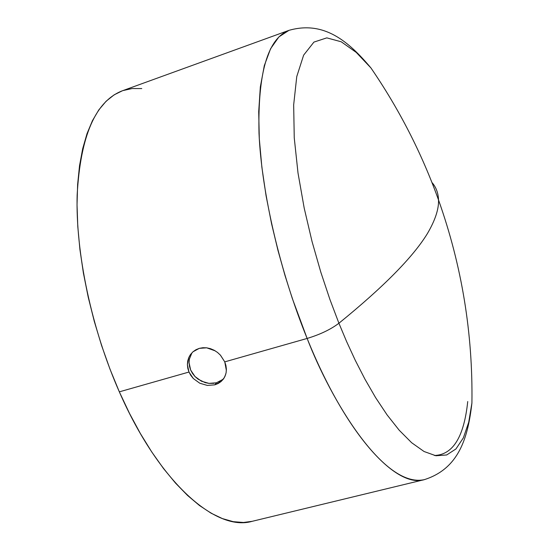 <?xml version="1.0" encoding="UTF-8"?>
<svg xmlns="http://www.w3.org/2000/svg" width="550" height="550" viewBox="0 0 550 550"><rect width="100%" height="100%" fill="white"/><g stroke="black" fill="none" stroke-linecap="round" stroke-linejoin="round"><path stroke-width="0.82" d="M207.329 385.419L199.801 383.233L193.353 378.565L188.98 372.041L187.392 364.643L188.808 357.514L190.218 354.936L192.988 351.78L199.272 348.363L202.916 347.717L206.683 347.82L210.478 348.673L214.122 350.233L217.491 352.426L220.461 355.183L224.764 361.866L225.933 365.523L226.387 369.215L226.098 372.797L225.081 376.124L223.355 379.101L221.011 381.59L218.109 383.536L214.782 384.849L207.329 385.419L199.801 383.233L193.353 378.565L190.857 375.485L188.98 372.041L119.329 391.841C158.689 482.096 215.882 532.063 252.147 521.324L424.401 479.627C395.835 488.647 345.675 433.978 307.134 338.442C330.708 399.774 383.845 488.689 424.401 479.627C459.112 468.559 467.988 437.491 471.921 402.985L468.717 422.242L463.375 437.841L455.957 448.938L446.669 454.974L435.882 455.757L424.05 451.502L411.668 442.736L399.217 430.237L387.09 414.899L375.602 397.616L364.959 379.191L355.272 360.319L346.596 341.536L338.917 323.235L346.596 341.536L355.272 360.319L364.959 379.191L375.602 397.616L387.09 414.899L399.217 430.237L411.668 442.736L424.05 451.502L435.882 455.757L446.669 454.974L455.957 448.938L463.375 437.841L468.717 422.242L471.921 402.985C472.924 333.163 461.794 265.499 438.529 199.987C438.866 209.179 435.132 220.419 427.329 233.695C412.933 257.194 383.46 287.045 338.917 323.235C330.694 329.457 320.1 334.524 307.134 338.442L224.764 361.866L307.134 338.442C279.95 271.673 261.614 192.514 259.009 133.272C257.716 72.964 267.706 38.651 288.991 30.339L288.998 30.332M213.957 383.309L208.952 383.377L205.129 382.621L198.014 379.136L195.009 376.537L192.514 373.457L190.651 370.04L189.489 366.396L189.069 362.67L190.651 370.04L195.009 376.537L201.444 381.198L208.952 383.377L216.384 382.8L214.782 384.849L216.384 382.8L222.599 379.562L223.905 378.311M191.881 352.997L189.406 359.019L189.069 362.67M432.424 183.012L432.011 182.669L432.424 183.012C436.26 187.639 438.295 193.298 438.529 199.987C421.719 153.189 399.19 109.182 370.947 67.959L356.263 52.429L341.261 41.793L326.803 37.867L313.926 42.096L303.641 55.138L296.759 76.574L293.666 104.899L294.25 137.871L298.011 173.03L304.205 208.147L312.043 241.526L320.794 272.113L329.89 299.393L338.917 323.235L329.89 299.393L320.794 272.113L312.043 241.526L304.205 208.147L298.011 173.03L294.25 137.871L293.666 104.899L296.759 76.574L303.641 55.138L313.926 42.096L326.803 37.867L341.261 41.793L356.263 52.429L370.947 67.959C348.583 41.346 324.026 20.391 288.991 30.339L278.919 36.898L270.572 48.751L264.309 65.629L260.336 86.9L258.706 111.643L259.298 138.758L261.862 167.145L266.076 195.766L271.576 223.768L277.998 250.498L285.01 275.516L292.346 298.567L307.134 338.442C320.1 334.524 330.694 329.457 338.917 323.235C383.46 287.045 412.933 257.194 427.329 233.695C435.132 220.419 438.866 209.179 438.529 199.987M288.991 30.339L122.382 90.777C95.507 101.145 80.431 135.898 77.151 195.023C75.529 252.945 91.499 328.749 119.329 391.841L188.98 372.041L187.811 368.383L187.392 364.643L187.722 360.986L188.808 357.514L190.582 354.413L192.988 351.78L195.924 349.738L199.272 348.363L206.683 347.82L215.222 350.859M220.199 381.226L218.948 381.865M252.182 521.317L243.458 522.479L233.228 521.668L222.413 518.595L211.117 513.205L199.444 505.484L187.529 495.433L175.519 483.106L163.549 468.593L151.786 452.018L140.387 433.558L129.511 413.414L119.329 391.841L109.979 369.112L101.599 345.544L94.311 321.454L88.22 297.179L83.401 273.054L79.915 249.425L77.791 226.586L77.034 204.854L77.626 184.477L79.53 165.694L82.686 148.706L87.01 133.671L92.427 120.698L98.828 109.869L106.109 101.248L114.159 94.827L122.402 90.771M122.856 90.606L132.103 88.543L141.769 88.564M467.727 401.541C464.035 436.927 452.911 454.905 434.369 455.476M225.823 373.993L224.269 377.719L221.011 381.59L214.782 384.849M220.351 355.066L224.764 361.866L226.373 370.514M191.895 352.969L190.218 354.936"/></g></svg>
